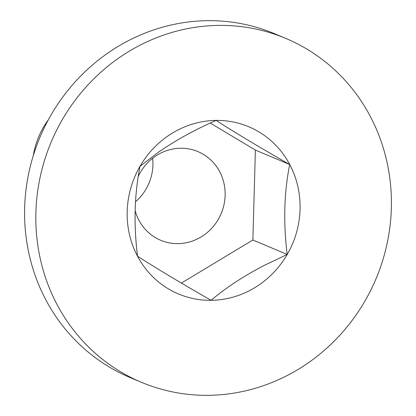 <?xml version="1.0" encoding="UTF-8"?>
<svg xmlns="http://www.w3.org/2000/svg" width="416" height="416" viewBox="0 0 416 416"><rect width="100%" height="100%" fill="white"/><g stroke="black" fill="none" stroke-linecap="round" stroke-linejoin="round"><path stroke-width="0.62" d="M289.702 164.512C284.076 192.478 283.239 222.451 287.191 254.441L263.354 265.855C242.772 276.676 225.352 288.153 211.104 300.29C181.787 283.582 157.264 268.887 137.53 256.209C133.578 224.219 134.415 194.241 140.041 166.28L158.116 152.443C175.609 140.322 194.943 129.652 216.128 120.432C235.862 133.115 260.39 147.805 289.702 164.512L255.382 150.088L252.871 240.011L181.392 283.083M210.298 123.079L255.382 150.088M287.191 254.441L252.871 240.011M382.252 261.856A186.477 176.223 -67.2 0 1 141.362 382.273A186.477 176.223 -67.2 0 1 44.99 158.87A186.477 176.223 -67.2 0 1 285.886 38.454A186.477 176.223 -67.2 0 1 382.252 261.856M272.454 273.764A90.688 85.701 -67.2 0 1 150.254 274.18A90.688 85.701 -67.2 0 1 154.794 146.962A90.688 85.701 -67.2 0 1 276.994 146.546A90.688 85.701 -67.2 0 1 272.454 273.764M141.362 382.273L130.114 377.546A186.477 176.223 -67.2 0 1 33.748 154.144A186.477 176.223 -67.2 0 1 274.638 33.727L285.886 38.454M33.29 155.594A78.515 74.199 -67.2 0 1 48.318 119.85M152.646 158.267A48.09 45.448 -67.2 0 1 150.576 178.864A48.09 45.448 -67.2 0 1 135.465 201.828M138.268 176.374A48.09 45.448 -67.2 0 1 197.933 151.601A48.09 45.448 -67.2 0 1 222.784 209.217A48.09 45.448 -67.2 0 1 160.659 240.266A48.09 45.448 -67.2 0 1 135.101 210.501"/></g></svg>

